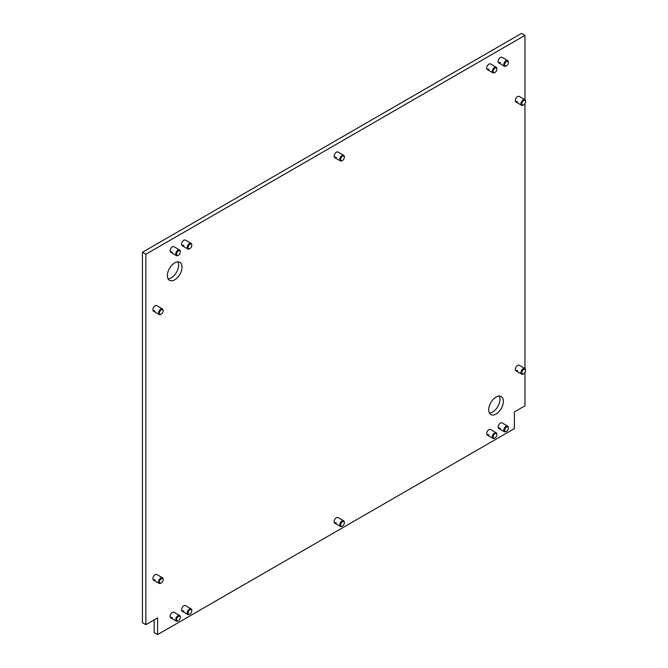 <?xml version="1.0" encoding="UTF-8"?>
<svg xmlns="http://www.w3.org/2000/svg" width="668" height="668" viewBox="0 0 668 668"><rect width="100%" height="100%" fill="white"/><g stroke="black" fill="none" stroke-linecap="round" stroke-linejoin="round"><path stroke-width="1" d="M500.407 428.33A3.248 1.87 -60 0 1 498.787 428.489A3.248 1.87 -60 0 1 498.295 425.892A3.248 1.87 -60 0 1 500.407 423.036A3.248 1.87 -60 0 1 502.035 422.869L507.672 426.134A3.248 1.87 -60 0 1 508.348 427.612A3.248 1.87 -60 0 1 508.331 427.887M488.943 434.951A3.248 1.87 -60 0 1 487.314 435.11A3.248 1.87 -60 0 1 486.822 432.513A3.248 1.87 -60 0 1 488.943 429.658A3.248 1.87 -60 0 1 490.562 429.491L496.207 432.755A3.248 1.87 -60 0 1 496.875 434.233A3.248 1.87 -60 0 1 496.867 434.509M336.396 523.019A3.248 1.87 -60 0 1 334.777 523.186A3.248 1.87 -60 0 1 334.276 520.581A3.248 1.87 -60 0 1 336.396 517.725A3.248 1.87 -60 0 1 338.016 517.566L343.661 520.823A3.248 1.87 -60 0 1 344.337 522.309A3.248 1.87 -60 0 1 344.321 522.576M183.85 611.095A3.248 1.87 -60 0 1 182.23 611.253A3.248 1.87 -60 0 1 181.738 608.657A3.248 1.87 -60 0 1 183.85 605.793A3.248 1.87 -60 0 1 185.479 605.634L191.115 608.89A3.248 1.87 -60 0 1 191.791 610.377A3.248 1.87 -60 0 1 191.783 610.652M172.386 617.716A3.248 1.87 -60 0 1 170.766 617.875A3.248 1.87 -60 0 1 170.265 615.278A3.248 1.87 -60 0 1 172.386 612.414A3.248 1.87 -60 0 1 174.006 612.255L179.65 615.512A3.248 1.87 -60 0 1 180.318 616.998A3.248 1.87 -60 0 1 180.31 617.274M155.176 579.966A3.248 1.87 -60 0 1 153.556 580.133A3.248 1.87 -60 0 1 153.064 577.528A3.248 1.87 -60 0 1 155.176 574.672A3.248 1.87 -60 0 1 156.805 574.513L162.449 577.77A3.248 1.87 -60 0 1 163.117 579.256A3.248 1.87 -60 0 1 163.109 579.523M155.176 311.121A3.248 1.87 -60 0 1 153.556 311.28A3.248 1.87 -60 0 1 153.064 308.683A3.248 1.87 -60 0 1 155.176 305.819A3.248 1.87 -60 0 1 156.805 305.66L162.449 308.917A3.248 1.87 -60 0 1 163.117 310.403A3.248 1.87 -60 0 1 163.109 310.678M172.386 252.187A3.248 1.87 -60 0 1 170.766 252.345A3.248 1.87 -60 0 1 170.265 249.749A3.248 1.87 -60 0 1 172.386 246.884A3.248 1.87 -60 0 1 174.006 246.726L179.65 249.982A3.248 1.87 -60 0 1 180.318 251.469A3.248 1.87 -60 0 1 180.31 251.744M336.396 157.489A3.248 1.87 -60 0 1 334.777 157.656A3.248 1.87 -60 0 1 334.276 155.051A3.248 1.87 -60 0 1 336.396 152.195A3.248 1.87 -60 0 1 338.016 152.037L343.661 155.293A3.248 1.87 -60 0 1 344.337 156.78A3.248 1.87 -60 0 1 344.321 157.047M488.943 69.422A3.248 1.87 -60 0 1 487.314 69.581A3.248 1.87 -60 0 1 486.822 66.984A3.248 1.87 -60 0 1 488.943 64.128A3.248 1.87 -60 0 1 490.562 63.961L496.207 67.226A3.248 1.87 -60 0 1 496.875 68.704A3.248 1.87 -60 0 1 496.867 68.979M500.407 62.8A3.248 1.87 -60 0 1 498.787 62.959A3.248 1.87 -60 0 1 498.295 60.362A3.248 1.87 -60 0 1 500.407 57.506A3.248 1.87 -60 0 1 502.035 57.339L507.672 60.604A3.248 1.87 -60 0 1 508.348 62.082A3.248 1.87 -60 0 1 508.331 62.358M517.616 101.87A3.248 1.87 -60 0 1 515.988 102.029A3.248 1.87 -60 0 1 515.496 99.432A3.248 1.87 -60 0 1 517.616 96.576A3.248 1.87 -60 0 1 519.236 96.409L524.881 99.674A3.248 1.87 -60 0 1 525.549 101.152A3.248 1.87 -60 0 1 525.541 101.427M517.616 370.723A3.248 1.87 -60 0 1 515.988 370.882A3.248 1.87 -60 0 1 515.496 368.285A3.248 1.87 -60 0 1 517.616 365.421A3.248 1.87 -60 0 1 519.236 365.262L524.881 368.519A3.248 1.87 -60 0 1 525.549 370.005A3.248 1.87 -60 0 1 525.541 370.272M183.85 245.565A3.248 1.87 -60 0 1 182.23 245.724A3.248 1.87 -60 0 1 181.738 243.127A3.248 1.87 -60 0 1 183.85 240.263A3.248 1.87 -60 0 1 185.479 240.104L191.115 243.361A3.248 1.87 -60 0 1 191.791 244.847A3.248 1.87 -60 0 1 191.783 245.123M496.048 414.026A10.379 5.995 120 0 0 502.837 404.883A10.379 5.995 120 0 0 501.242 396.558A10.379 5.995 120 0 0 496.048 397.076A10.379 5.995 120 0 0 489.268 406.219A10.379 5.995 120 0 0 490.863 414.544A10.379 5.995 120 0 0 496.048 414.026M489.435 413.041A10.379 5.995 120 0 0 492.608 412.039A10.379 5.995 120 0 0 499.23 396.074M174.715 279.817A10.379 5.995 120 0 0 181.496 270.674A10.379 5.995 120 0 0 179.901 262.349A10.379 5.995 120 0 0 174.715 262.866A10.379 5.995 120 0 0 167.927 272.018A10.379 5.995 120 0 0 169.522 280.335A10.379 5.995 120 0 0 174.715 279.817M168.094 278.832A10.379 5.995 120 0 0 171.275 277.83A10.379 5.995 120 0 0 177.888 261.864M524.956 99.716L524.956 35.387L521.516 33.4L142.451 252.254L142.451 622.685L145.891 624.663L157.59 617.917L157.59 634.6L514.402 428.597L514.402 411.906L524.956 405.818L524.956 372.427M154.149 619.896L154.149 632.613L157.59 634.6M524.956 35.387L145.891 254.241L145.891 624.663M524.956 368.569L524.956 103.582M145.891 254.241L142.451 252.254M183.049 245.098A3.248 1.87 -60 0 1 181.88 245.406M516.815 370.256A3.248 1.87 -60 0 1 515.638 370.565M516.815 101.411A3.248 1.87 -60 0 1 515.638 101.711M499.606 62.341A3.248 1.87 -60 0 1 498.437 62.642M488.141 68.963A3.248 1.87 -60 0 1 486.964 69.263M335.595 157.03A3.248 1.87 -60 0 1 334.426 157.331M171.584 251.719A3.248 1.87 -60 0 1 170.415 252.028M154.375 310.653A3.248 1.87 -60 0 1 153.206 310.962M154.375 579.507A3.248 1.87 -60 0 1 153.206 579.807M171.584 617.249A3.248 1.87 -60 0 1 170.415 617.558M183.049 610.627A3.248 1.87 -60 0 1 181.88 610.936M335.595 522.56A3.248 1.87 -60 0 1 334.426 522.86M488.141 434.492A3.248 1.87 -60 0 1 486.964 434.793M499.606 427.871A3.248 1.87 -60 0 1 498.437 428.171M341.457 526.267A2.63 1.52 120 0 0 342.475 526.025A2.63 1.52 120 0 0 344.337 522.81A2.63 1.52 120 0 0 343.494 521.499A2.63 1.52 120 0 0 340.922 523.612A2.63 1.52 120 0 0 341.457 526.267M342.266 526.134A3.248 1.87 -60 0 1 342.041 526.284A3.248 1.87 -60 0 1 340.789 526.576A3.248 1.87 -60 0 1 340.421 526.442A3.248 1.87 -60 0 1 340.262 522.994A3.248 1.87 -60 0 1 343.294 520.689A3.248 1.87 -60 0 1 343.661 520.823M188.919 248.805A2.63 1.52 120 0 0 189.929 248.571A2.63 1.52 120 0 0 191.791 245.348A2.63 1.52 120 0 0 190.948 244.037A2.63 1.52 120 0 0 188.376 246.15A2.63 1.52 120 0 0 188.919 248.805M189.729 248.671A3.248 1.87 -60 0 1 189.495 248.822A3.248 1.87 -60 0 1 188.242 249.114A3.248 1.87 -60 0 1 187.875 248.98A3.248 1.87 -60 0 1 187.716 245.532A3.248 1.87 -60 0 1 190.747 243.227A3.248 1.87 -60 0 1 191.115 243.361M522.677 373.963A2.63 1.52 120 0 0 523.695 373.729A2.63 1.52 120 0 0 525.549 370.506A2.63 1.52 120 0 0 524.706 369.195A2.63 1.52 120 0 0 522.134 371.308A2.63 1.52 120 0 0 522.677 373.963M523.487 373.829A3.248 1.87 -60 0 1 523.261 373.98A3.248 1.87 -60 0 1 522 374.272A3.248 1.87 -60 0 1 521.633 374.138A3.248 1.87 -60 0 1 521.474 370.69A3.248 1.87 -60 0 1 524.514 368.385A3.248 1.87 -60 0 1 524.881 368.519M522.677 105.118A2.63 1.52 120 0 0 523.695 104.876A2.63 1.52 120 0 0 525.549 101.661A2.63 1.52 120 0 0 524.706 100.35A2.63 1.52 120 0 0 522.134 102.454A2.63 1.52 120 0 0 522.677 105.118M523.487 104.985A3.248 1.87 -60 0 1 523.261 105.127A3.248 1.87 -60 0 1 522 105.419A3.248 1.87 -60 0 1 521.633 105.285A3.248 1.87 -60 0 1 521.474 101.837A3.248 1.87 -60 0 1 524.514 99.54A3.248 1.87 -60 0 1 524.881 99.674M505.476 66.048A2.63 1.52 120 0 0 506.486 65.806A2.63 1.52 120 0 0 508.348 62.592A2.63 1.52 120 0 0 507.505 61.281A2.63 1.52 120 0 0 504.933 63.385A2.63 1.52 120 0 0 505.476 66.048M506.286 65.915A3.248 1.87 -60 0 1 506.052 66.057A3.248 1.87 -60 0 1 504.799 66.349A3.248 1.87 -60 0 1 504.432 66.215A3.248 1.87 -60 0 1 504.273 62.767A3.248 1.87 -60 0 1 507.304 60.471A3.248 1.87 -60 0 1 507.672 60.604M494.003 72.67A2.63 1.52 120 0 0 495.021 72.428A2.63 1.52 120 0 0 496.875 69.213A2.63 1.52 120 0 0 496.032 67.902A2.63 1.52 120 0 0 493.46 70.006A2.63 1.52 120 0 0 494.003 72.67M494.813 72.536A3.248 1.87 -60 0 1 494.587 72.678A3.248 1.87 -60 0 1 493.326 72.971A3.248 1.87 -60 0 1 492.959 72.845A3.248 1.87 -60 0 1 492.8 69.388A3.248 1.87 -60 0 1 495.84 67.092A3.248 1.87 -60 0 1 496.207 67.226M341.457 160.737A2.63 1.52 120 0 0 342.475 160.495A2.63 1.52 120 0 0 344.337 157.281A2.63 1.52 120 0 0 343.494 155.97A2.63 1.52 120 0 0 340.922 158.082A2.63 1.52 120 0 0 341.457 160.737M342.266 160.604A3.248 1.87 -60 0 1 342.041 160.754A3.248 1.87 -60 0 1 340.789 161.046A3.248 1.87 -60 0 1 340.421 160.913A3.248 1.87 -60 0 1 340.262 157.464A3.248 1.87 -60 0 1 343.294 155.16A3.248 1.87 -60 0 1 343.661 155.293M177.446 255.426A2.63 1.52 120 0 0 178.465 255.193A2.63 1.52 120 0 0 180.318 251.97A2.63 1.52 120 0 0 179.483 250.659A2.63 1.52 120 0 0 176.911 252.771A2.63 1.52 120 0 0 177.446 255.426M178.256 255.293A3.248 1.87 -60 0 1 178.03 255.443A3.248 1.87 -60 0 1 176.769 255.735A3.248 1.87 -60 0 1 176.402 255.602A3.248 1.87 -60 0 1 176.243 252.153A3.248 1.87 -60 0 1 179.283 249.849A3.248 1.87 -60 0 1 179.65 249.982M160.245 314.361A2.63 1.52 120 0 0 161.255 314.127A2.63 1.52 120 0 0 163.117 310.904A2.63 1.52 120 0 0 162.274 309.601A2.63 1.52 120 0 0 159.702 311.705A2.63 1.52 120 0 0 160.245 314.361M161.055 314.236A3.248 1.87 -60 0 1 160.821 314.377A3.248 1.87 -60 0 1 159.569 314.67A3.248 1.87 -60 0 1 159.201 314.536A3.248 1.87 -60 0 1 159.042 311.088A3.248 1.87 -60 0 1 162.082 308.783A3.248 1.87 -60 0 1 162.449 308.917M160.245 583.214A2.63 1.52 120 0 0 161.255 582.972A2.63 1.52 120 0 0 163.117 579.757A2.63 1.52 120 0 0 162.274 578.446A2.63 1.52 120 0 0 159.702 580.55A2.63 1.52 120 0 0 160.245 583.214M161.055 583.08A3.248 1.87 -60 0 1 160.821 583.231A3.248 1.87 -60 0 1 159.569 583.523A3.248 1.87 -60 0 1 159.201 583.389A3.248 1.87 -60 0 1 159.042 579.941A3.248 1.87 -60 0 1 162.082 577.636A3.248 1.87 -60 0 1 162.449 577.77M177.446 620.956A2.63 1.52 120 0 0 178.465 620.722A2.63 1.52 120 0 0 180.318 617.499A2.63 1.52 120 0 0 179.483 616.188A2.63 1.52 120 0 0 176.911 618.301A2.63 1.52 120 0 0 177.446 620.956M178.256 620.822A3.248 1.87 -60 0 1 178.03 620.973A3.248 1.87 -60 0 1 176.769 621.265A3.248 1.87 -60 0 1 176.402 621.131A3.248 1.87 -60 0 1 176.243 617.683A3.248 1.87 -60 0 1 179.283 615.378A3.248 1.87 -60 0 1 179.65 615.512M188.919 614.335A2.63 1.52 120 0 0 189.929 614.101A2.63 1.52 120 0 0 191.791 610.878A2.63 1.52 120 0 0 190.948 609.567A2.63 1.52 120 0 0 188.376 611.679A2.63 1.52 120 0 0 188.919 614.335M189.729 614.201A3.248 1.87 -60 0 1 189.495 614.351A3.248 1.87 -60 0 1 188.242 614.644A3.248 1.87 -60 0 1 187.875 614.51A3.248 1.87 -60 0 1 187.716 611.061A3.248 1.87 -60 0 1 190.747 608.757A3.248 1.87 -60 0 1 191.115 608.89M505.476 431.578A2.63 1.52 120 0 0 506.486 431.336A2.63 1.52 120 0 0 508.348 428.121A2.63 1.52 120 0 0 507.505 426.81A2.63 1.52 120 0 0 504.933 428.914A2.63 1.52 120 0 0 505.476 431.578M506.286 431.445A3.248 1.87 -60 0 1 506.052 431.586A3.248 1.87 -60 0 1 504.799 431.879A3.248 1.87 -60 0 1 504.432 431.745A3.248 1.87 -60 0 1 504.273 428.297A3.248 1.87 -60 0 1 507.304 426A3.248 1.87 -60 0 1 507.672 426.134M494.003 438.2A2.63 1.52 120 0 0 495.021 437.957A2.63 1.52 120 0 0 496.875 434.743A2.63 1.52 120 0 0 496.032 433.432A2.63 1.52 120 0 0 493.46 435.536A2.63 1.52 120 0 0 494.003 438.2M494.813 438.066A3.248 1.87 -60 0 1 494.587 438.208A3.248 1.87 -60 0 1 493.326 438.5A3.248 1.87 -60 0 1 492.959 438.367A3.248 1.87 -60 0 1 492.8 434.918A3.248 1.87 -60 0 1 495.84 432.622A3.248 1.87 -60 0 1 496.207 432.755M344.337 522.81L344.337 522.309M342.475 526.025L342.041 526.284M340.421 526.442L334.777 523.186M191.791 245.348L191.791 244.847M189.929 248.571L189.495 248.822M187.875 248.98L182.23 245.724M525.549 370.506L525.549 370.005M523.695 373.729L523.261 373.98M521.633 374.138L515.988 370.882M525.549 101.661L525.549 101.152M523.695 104.876L523.261 105.127M521.633 105.285L515.988 102.029M508.348 62.592L508.348 62.082M506.486 65.806L506.052 66.057M504.432 66.215L498.787 62.959M496.875 69.213L496.875 68.704M495.021 72.428L494.587 72.678M492.959 72.845L487.314 69.581M344.337 157.281L344.337 156.78M342.475 160.495L342.041 160.754M340.421 160.913L334.777 157.656M180.318 251.97L180.318 251.469M178.465 255.193L178.03 255.443M176.402 255.602L170.766 252.345M163.117 310.904L163.117 310.403M161.255 314.127L160.821 314.377M159.201 314.536L153.556 311.28M163.117 579.757L163.117 579.256M161.255 582.972L160.821 583.231M159.201 583.389L153.556 580.133M180.318 617.499L180.318 616.998M178.465 620.722L178.03 620.973M176.402 621.131L170.766 617.875M191.791 610.878L191.791 610.377M189.929 614.101L189.495 614.351M187.875 614.51L182.23 611.253M508.348 428.121L508.348 427.612M506.486 431.336L506.052 431.586M504.432 431.745L498.787 428.489M496.875 434.743L496.875 434.233M495.021 437.957L494.587 438.208M492.959 438.367L487.314 435.11"/></g></svg>
